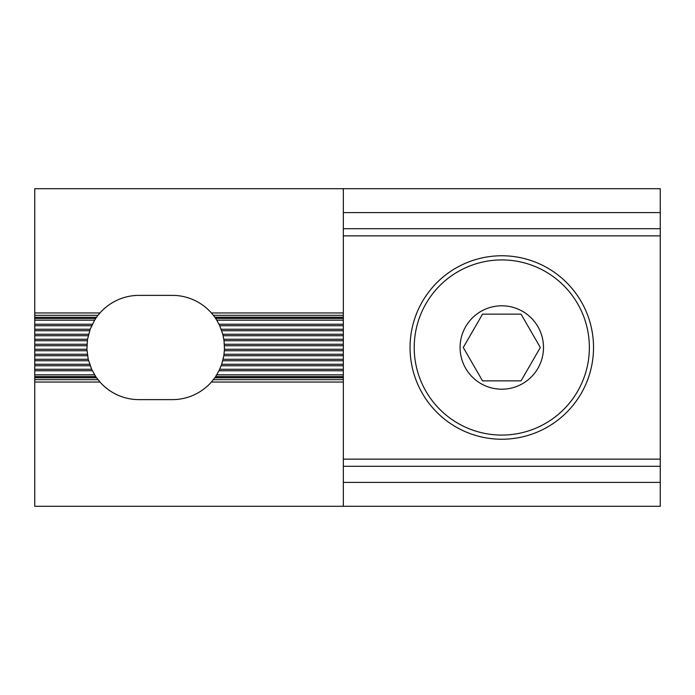 <?xml version="1.0" encoding="UTF-8"?>
<svg xmlns="http://www.w3.org/2000/svg" width="695" height="695" viewBox="0 0 695 695"><rect width="100%" height="100%" fill="white"/><g stroke="black" fill="none" stroke-linecap="round" stroke-linejoin="round"><path stroke-width="1.04" d="M343.33 228.707L660.25 228.707L660.25 466.293L343.33 466.293L343.33 188.71L34.75 188.71L34.75 312.959L99.967 312.959L97.995 315.322L34.75 315.322L34.75 312.959M660.25 228.707L660.25 188.71L343.33 188.71M343.33 349.264L224.459 349.264L223.825 355.744L221.714 364.276L219.012 370.756L215.65 376.542A52.125 52.125 0 0 1 214.859 377.68L211.393 382.041A52.125 52.125 0 0 1 172.36 399.625L139 399.625A52.125 52.125 0 0 1 99.967 382.041L96.579 377.793L34.75 377.793L34.75 317.32L96.501 317.32A52.125 52.125 0 0 0 95.71 318.458L94.607 320.187L34.75 320.187M343.33 315.322L213.365 315.322L211.393 312.959A52.125 52.125 0 0 0 172.36 295.375L139 295.375A52.125 52.125 0 0 0 99.967 312.959M213.365 315.322L214.859 317.32L343.33 317.32M343.33 320.187L216.753 320.187L215.65 318.458A52.125 52.125 0 0 0 214.859 317.32M216.753 320.187L219.716 325.72L222.774 334.252L224.042 340.732L224.459 349.264M96.579 377.793L96.501 377.68A52.125 52.125 0 0 1 95.71 376.542L91.644 369.28L88.222 359.272L86.901 349.264L87.535 339.256L34.75 339.256M96.501 317.32L34.75 317.32M87.535 339.256L90.176 329.248L94.607 320.187M215.65 318.458L343.33 318.458M34.75 317.207L34.75 315.322M96.579 317.207L97.995 315.322M660.25 466.293L660.25 506.29L343.33 506.29L343.33 466.293M97.995 379.679L34.75 379.679L34.75 506.29L343.33 506.29M34.75 379.679L34.75 377.793M211.393 312.959L343.33 312.959M99.967 382.041L34.75 382.041M96.501 377.68L34.75 377.68M343.33 382.041L211.393 382.041M95.71 376.542L34.75 376.542M343.33 376.542L215.65 376.542M343.33 377.68L214.859 377.68M34.75 318.458L95.71 318.458M521.05 314.14L482.53 314.14L463.27 347.5L482.53 380.86L521.05 380.86L540.31 347.5L521.05 314.14L482.53 314.14M547.66 268.053A91.74 91.74 0 0 0 422.343 301.63A91.74 91.74 0 0 0 455.92 426.947A91.74 91.74 0 0 0 581.237 393.37A91.74 91.74 0 0 0 547.66 268.053M458.005 423.342A87.57 87.57 0 0 1 425.948 303.715A87.57 87.57 0 0 1 545.575 271.658A87.57 87.57 0 0 1 577.632 391.285A87.57 87.57 0 0 1 458.005 423.342M522.64 311.386A41.7 41.7 0 0 0 465.676 326.65A41.7 41.7 0 0 0 480.94 383.614A41.7 41.7 0 0 0 537.904 368.35A41.7 41.7 0 0 0 522.64 311.386M343.33 212.601L660.25 212.601M343.33 235.866L660.25 235.866M87.318 340.732L34.75 340.732M86.979 344.26L34.75 344.26M86.901 345.736L34.75 345.736M92.348 324.244L34.75 324.244M90.176 329.248L34.75 329.248M89.646 330.724L34.75 330.724M88.586 334.252L34.75 334.252M88.222 335.728L34.75 335.728M91.644 325.72L34.75 325.72M343.33 330.724L221.714 330.724M343.33 334.252L222.774 334.252M660.25 482.399L343.33 482.399M86.979 350.74L34.75 350.74M86.901 349.264L34.75 349.264M87.535 355.744L34.75 355.744M87.318 354.268L34.75 354.268M92.348 370.756L34.75 370.756M94.607 374.814L34.75 374.814M88.586 360.748L34.75 360.748M88.222 359.272L34.75 359.272M89.646 364.276L34.75 364.276M91.644 369.28L34.75 369.28M660.25 459.134L343.33 459.134M90.176 365.752L34.75 365.752M343.33 325.72L219.716 325.72M343.33 324.244L219.012 324.244M343.33 355.744L223.825 355.744M343.33 354.268L224.042 354.268M343.33 335.728L223.138 335.728M343.33 370.756L219.012 370.756M343.33 374.814L216.753 374.814M343.33 379.679L213.365 379.679M343.33 377.793L214.781 377.793M343.33 345.736L224.459 345.736M343.33 329.248L221.184 329.248M343.33 340.732L224.042 340.732M343.33 344.26L224.381 344.26M343.33 365.752L221.184 365.752M343.33 364.276L221.714 364.276M343.33 359.272L223.138 359.272M343.33 317.207L214.781 317.207M343.33 369.28L219.716 369.28M343.33 360.748L222.774 360.748M343.33 339.256L223.825 339.256M343.33 350.74L224.381 350.74"/></g></svg>
